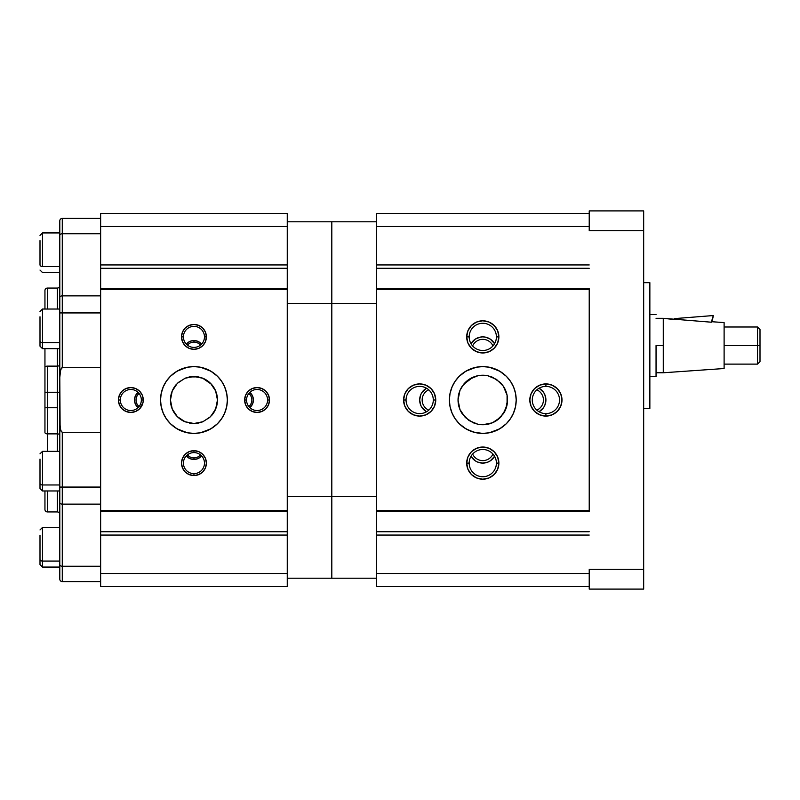 <?xml version="1.0" encoding="UTF-8"?>
<svg xmlns="http://www.w3.org/2000/svg" width="800" height="800" viewBox="0 0 800 800"><rect width="100%" height="100%" fill="white"/><g stroke="black" fill="none" stroke-linecap="round" stroke-linejoin="round"><path stroke-width="1.2" d="M287.26 303.38L331.81 303.38L331.81 221.79L287.26 221.79L376.36 221.79L331.81 221.79L331.81 496.62L287.26 496.62L331.81 496.62L331.81 303.38L376.36 303.38L287.26 303.38M287.26 226.49L287.26 264.94L100.64 264.94L100.64 213.44L287.26 213.44L287.26 226.49L287.26 213.44L100.64 213.44L100.64 226.49L287.26 226.49L100.64 226.49L100.64 288.36L287.26 288.36L287.26 268.28L100.64 268.28L100.64 264.94L287.26 264.94L287.26 226.49L287.26 288.36L287.26 268.28L100.64 268.28L100.64 288.36L287.26 288.36L287.26 510.53L100.64 510.53L100.64 586.56L287.26 586.56L287.26 535.06L100.64 535.06L100.64 531.72L287.26 531.72L287.26 511.64L100.64 511.64L100.64 510.53L287.26 510.53L287.26 511.64L100.64 511.64L100.64 531.72L287.26 531.72M376.36 578.21L331.81 578.21L331.81 496.62L331.81 578.21L287.26 578.21M287.26 530.59L287.26 556.48M287.26 243.52L287.26 269.41M376.36 496.62L331.81 496.62L376.36 496.62M376.36 573.51L376.36 535.06L589.22 535.06L376.36 535.06L376.36 586.56L376.36 573.51L589.22 573.51L376.36 573.51L376.36 510.53L589.22 510.53L376.36 510.53L376.36 289.47L589.22 289.47L589.22 510.53L589.22 289.47L376.36 289.47L376.36 226.49L589.22 226.49L376.36 226.49L376.36 213.44L376.36 264.94L589.22 264.94L376.36 264.94L376.36 226.49M376.36 556.48L376.36 530.59M376.36 269.41L376.36 243.52M649.86 408.42L643.67 408.42L649.86 408.42L649.86 282.68L649.86 408.42M643.67 282.68L649.86 282.68L643.67 282.68M589.22 589.1L643.67 589.1L643.67 569.3L589.22 569.3L589.22 589.1L589.22 569.3L643.67 569.3L643.67 589.1L589.22 589.1M643.67 230.7L643.67 569.3L643.67 210.9L589.22 210.9L589.22 230.7L643.67 230.7L589.22 230.7L589.22 210.9L643.67 210.9L643.67 230.7M61.24 368.46L60.12 372.19L59.8 377.44L59.8 297.57A2.48 1.71 0 0 1 62.28 295.86A2.48 1.71 180 0 0 59.8 297.57L59.8 220.87A2.48 2.48 0 0 1 62.28 218.39A2.48 2.48 0 0 0 59.8 220.87L59.8 487.07L59.8 422.56L60.69 430.34L62.28 432.29L62.28 487.07L59.8 487.07L59.8 502.43A2.48 1.71 0 0 0 62.28 504.14L62.28 566.26L62.28 504.14A2.48 1.71 180 0 1 59.8 502.43L59.8 564.55A2.48 1.71 0 0 0 62.28 566.26A2.48 1.71 180 0 1 59.8 564.55L59.8 579.13A2.48 2.48 0 0 0 62.28 581.61L62.28 566.26L100.64 566.26L62.28 566.26L62.28 581.61A2.48 2.48 0 0 1 59.8 579.13L59.8 487.07L62.28 487.07L62.28 504.14L62.28 487.07L100.64 487.07L62.28 487.07L62.28 432.29L100.64 432.29L62.28 432.29L61.23 431.53L60.12 427.79L59.8 377.44L60.69 369.66L62.28 367.71L62.28 312.93L100.64 312.93L62.28 312.93L62.28 233.74L100.64 233.74L62.28 233.74L62.28 218.39L62.28 233.74A2.48 1.71 180 0 0 59.8 235.45A2.48 1.71 0 0 1 62.28 233.74L62.28 312.93L59.8 312.93L62.28 312.93L62.28 367.71L100.64 367.71L62.28 367.71L61.23 368.47L61.67 367.96M62.28 504.14L100.64 504.14L62.28 504.14M62.28 581.61L100.64 581.61L62.28 581.61M100.64 218.39L62.28 218.39L100.64 218.39M100.64 295.86L62.28 295.86L100.64 295.86M57.33 407.75L47.43 407.75L47.43 392.25L44.95 392.25L44.95 407.75L47.43 407.75L44.95 407.75L44.95 392.25L47.43 392.25L47.43 366.12A2.48 1.31 180 0 0 44.95 367.43L44.95 392.25L44.95 367.43A2.48 1.31 0 0 1 47.43 366.12L47.43 392.25L57.33 392.25L57.33 366.12A2.48 1.31 180 0 0 59.8 364.82A2.48 1.31 0 0 1 57.33 366.12L57.33 348.64L57.33 366.12L47.43 366.12L57.33 366.12L57.33 407.75L47.43 407.75L47.43 433.88A2.48 1.31 180 0 1 44.95 432.57L44.95 407.75L44.95 432.57A2.48 1.31 0 0 0 47.43 433.88L47.43 392.25L59.8 392.25L57.33 392.25L57.33 433.88L57.33 407.75M59.8 435.18A2.48 1.31 0 0 0 57.33 433.88L57.33 451.36L57.33 433.88A2.48 1.31 180 0 1 59.8 435.18M44.95 348.64L44.95 367.43L44.95 348.64M47.43 309.04L47.43 288.06A2.48 2.48 0 0 0 44.95 290.54L44.95 309.04L44.95 290.54A2.48 2.48 0 0 1 47.43 288.06L47.43 309.04M47.43 490.96L47.43 511.94L57.33 511.94L57.33 490.96M47.43 491.41L47.43 511.94A2.48 2.48 0 0 1 44.95 509.46A2.48 2.48 0 0 0 47.43 511.94L57.33 511.94L57.33 491.41M44.95 509.46L44.95 490.96L44.95 509.46M47.43 451.36L47.43 433.88L57.33 433.88L47.43 433.88L47.43 451.36M59.8 514.41A2.48 2.48 0 0 0 57.33 511.94A2.48 2.48 0 0 1 59.8 514.41M59.8 285.59A2.48 2.48 0 0 1 57.33 288.06L47.43 288.06L57.33 288.06A2.48 2.48 0 0 0 59.8 285.59M57.33 309.04L57.33 288.06L57.33 309.04M656.05 345.55L663.27 345.55L656.05 345.55L656.05 376.49L656.05 345.55M711.65 321.71L724.11 322.58L724.11 345.55L757.52 345.55L757.52 326.99L757.52 345.55L760 345.55L760 329.46L760 361.64L760 345.55L757.52 345.55L757.52 364.11L757.52 345.55L724.11 345.55L724.11 368.52L663.27 372.77L663.27 345.55L663.27 372.77L724.11 368.52L724.11 322.58L711.65 321.71L711.41 322.21L663.27 318.32L663.27 345.55L663.27 318.32L674.9 319.6M507.05 395.09L507.54 399.99A24.75 24.75 0 0 0 503.36 386.21L507.05 395.09M462.21 386.24L469.04 379.41L477.96 375.71L487.62 375.71L496.54 379.41L503.37 386.24L507.07 395.16L507.07 404.82L503.37 413.74A24.75 24.75 0 0 0 507.54 399.99L505.63 409.52L500.3 417.48L492.49 422.76L487.79 424.23L482.81 424.74L477.82 424.23L473.11 422.76L465.28 417.48L459.95 409.53L458.04 400L459.92 390.52L462.21 386.24A24.75 24.75 0 0 0 458.04 399.99L459.94 390.47L463.64 384.3L473.07 377.23L477.79 375.75L482.77 375.24L487.77 375.74L492.49 377.22L500.33 382.52L503.36 386.21M487.77 375.74A24.75 24.75 0 0 0 463.64 384.3M428.74 410.15A11.14 11.14 0 0 1 428.72 389.83M494.58 343.69A13.61 13.61 0 0 0 471 343.69L475.23 339.17L480.14 337.13L482.79 336.87L485.45 337.13L490.35 339.17L494.58 343.69M472.62 345.94A11.14 11.14 0 0 1 492.96 345.94M539.09 411.78A13.61 13.61 0 0 0 539.11 388.2L543.61 392.42L544.87 394.78L545.91 399.99L544.87 405.2L543.61 407.55L539.09 411.78M536.86 389.83A11.14 11.14 0 0 1 536.84 410.15M450.01 393.55L449.38 400A33.41 33.41 0 0 1 482.79 366.59A33.41 33.41 0 0 1 516.2 400L515.58 393.55M515.55 393.43L514.93 390.85M454.9 381.6L452.22 386.52L450.03 393.45M476.22 367.24L466.03 371.1L459.3 376.24L455.14 381.24M489.26 367.22L482.8 366.59L476.32 367.22M510.44 381.24L506.32 376.28L499.6 371.12L489.35 367.24M511.27 382.52L510.68 381.6M496.4 463.11A13.61 13.61 0 0 0 482.79 449.5A13.61 13.61 0 0 0 469.18 463.11L466.7 463.11A16.09 16.09 0 0 1 482.79 447.03A16.09 16.09 0 0 1 498.88 463.11L496.4 463.11A13.61 13.61 0 0 1 482.79 476.73A13.61 13.61 0 0 1 469.18 463.11A13.61 13.61 0 0 1 482.79 449.5A13.61 13.61 0 0 1 496.4 463.11L498.88 463.11A16.09 16.09 0 0 1 482.79 479.2A16.09 16.09 0 0 1 466.7 463.11L469.18 463.11A13.61 13.61 0 0 0 482.79 476.73A13.61 13.61 0 0 0 496.4 463.11M545.91 413.61A13.61 13.61 0 0 0 559.52 400A13.61 13.61 0 0 0 545.91 386.39L545.91 383.91A16.09 16.09 0 0 1 561.99 400A16.09 16.09 0 0 1 545.91 416.09L545.91 413.61A13.61 13.61 0 0 1 532.29 400A13.61 13.61 0 0 1 545.91 386.39A13.61 13.61 0 0 1 559.52 400A13.61 13.61 0 0 1 545.91 413.61L545.91 416.09A16.09 16.09 0 0 1 529.82 400A16.09 16.09 0 0 1 545.91 383.91L545.91 386.39A13.61 13.61 0 0 0 532.29 400A13.61 13.61 0 0 0 545.91 413.61M496.4 336.89A13.61 13.61 0 0 0 482.79 323.27A13.61 13.61 0 0 0 469.18 336.89L466.7 336.89A16.09 16.09 0 0 1 482.79 320.8A16.09 16.09 0 0 1 498.88 336.89L496.4 336.89A13.61 13.61 0 0 1 482.79 350.5A13.61 13.61 0 0 1 469.18 336.89A13.61 13.61 0 0 1 482.79 323.27A13.61 13.61 0 0 1 496.4 336.89L498.88 336.89A16.09 16.09 0 0 1 482.79 352.97A16.09 16.09 0 0 1 466.7 336.89L469.18 336.89A13.61 13.61 0 0 0 482.79 350.5A13.61 13.61 0 0 0 496.4 336.89M433.29 400A13.61 13.61 0 0 0 419.68 386.39A13.61 13.61 0 0 0 406.06 400L403.59 400A16.09 16.09 0 0 1 419.68 383.91A16.09 16.09 0 0 1 435.76 400L433.29 400A13.61 13.61 0 0 1 419.68 413.61A13.61 13.61 0 0 1 406.06 400A13.61 13.61 0 0 1 419.68 386.39A13.61 13.61 0 0 1 433.29 400L435.76 400A16.09 16.09 0 0 1 419.68 416.09A16.09 16.09 0 0 1 403.59 400L406.06 400A13.61 13.61 0 0 0 419.68 413.61A13.61 13.61 0 0 0 433.29 400M515.58 406.45L516.2 400A33.41 33.41 0 0 1 482.79 433.41A33.41 33.41 0 0 1 449.38 400L450.01 406.45M510.68 418.4L513.37 413.48L515.56 406.55M489.36 432.76L499.56 428.9L506.28 423.76L510.44 418.76M487.17 433.12L489.26 432.78M455.14 418.76L459.26 423.72L465.98 428.88L474.04 432.25L482.79 433.41L489.31 432.77L495.58 430.87L501.35 427.78L506.42 423.63L510.57 418.56L513.66 412.79L515.56 406.52L516.2 400L515.56 393.48L513.66 387.21L510.57 381.44L506.42 376.37L501.35 372.22L495.58 369.13L489.31 367.23L482.79 366.59L476.27 367.23L470 369.13L464.23 372.22L459.16 376.37L455.01 381.44L451.92 387.21L450.02 393.48L449.38 400L450.02 406.52L451.92 412.79L455.01 418.56L459.16 423.63L464.23 427.78L470 430.87L476.27 432.77M476.32 432.78L478.35 433.12M454.31 417.48L454.9 418.4M452.21 413.47L450.03 406.57M376.36 528.58L376.36 511.64L589.22 511.64L376.36 511.64L376.36 531.72L589.22 531.72L376.36 531.72M498.88 463.11L497.65 456.96L494.17 451.74L488.95 448.25L482.79 447.03L476.63 448.25L471.42 451.74L467.93 456.96L466.7 463.11L467.93 469.27L471.42 474.49L476.63 477.98L482.79 479.2L488.95 477.98L494.17 474.49L497.65 469.27L498.88 463.11M545.91 416.09L552.06 414.86L557.28 411.38L560.77 406.16L561.99 400L560.77 393.84L557.28 388.62L552.06 385.14L545.91 383.91L539.75 385.14L534.53 388.62L531.04 393.84L529.82 400L531.04 406.16L534.53 411.38L539.75 414.86L545.91 416.09M498.88 336.89L497.65 330.73L494.17 325.51L488.95 322.02L482.79 320.8L476.63 322.02L471.42 325.51L467.93 330.73L466.7 336.89L467.93 343.04L471.42 348.26L476.63 351.75L482.79 352.97L488.95 351.75L494.17 348.26L497.65 343.04L498.88 336.89M435.76 400L434.54 393.84L431.05 388.62L425.83 385.14L419.68 383.91L413.52 385.14L408.3 388.62L404.81 393.84L403.59 400L404.81 406.16L408.3 411.38L413.52 414.86L419.68 416.09L425.83 414.86L431.05 411.38L434.54 406.16L435.76 400M376.36 288.36L589.22 288.36L376.36 288.36L376.36 268.28L376.36 511.64M589.22 268.28L376.36 268.28L589.22 268.28M426.47 388.2A13.61 13.61 0 0 0 426.49 411.78L421.97 407.55L420.71 405.2L419.68 399.99L420.71 394.78L421.97 392.42L426.47 388.2M492.95 454.05A11.14 11.14 0 0 1 472.63 454.05M471.01 456.3A13.61 13.61 0 0 0 494.58 456.3L490.35 460.81L488 462.07L482.79 463.1L477.58 462.07L475.23 460.81L471.01 456.3M503.38 413.73L496.54 420.57L492.26 422.85L482.79 424.74L477.96 424.26L469.04 420.57L462.21 413.74L459.92 409.46L458.04 399.99A24.75 24.75 0 0 0 462.24 413.79M477.82 424.23A24.75 24.75 0 0 0 501.92 415.7M589.22 213.44L376.36 213.44L589.22 213.44M376.36 586.56L589.22 586.56L376.36 586.56M120.32 400A10.52 10.52 0 0 1 130.84 389.48A10.52 10.52 0 0 1 141.35 400A10.52 10.52 0 0 0 130.84 389.48A10.52 10.52 0 0 0 120.32 400L118.4 400A12.44 12.44 0 0 1 130.84 387.56A12.44 12.44 0 0 1 143.27 400L141.35 400L143.27 400L143.03 402.43L139.63 408.79L135.59 411.49L130.84 412.44L126.08 411.49L122.04 408.79L119.34 404.76L118.4 400L119.34 395.24L122.04 391.21L126.08 388.51L130.84 387.56L135.59 388.51L139.63 391.21L142.33 395.24L143.27 400A12.44 12.44 0 0 1 130.84 412.44A12.44 12.44 0 0 1 118.4 400L120.32 400A10.52 10.52 0 0 0 130.84 410.52A10.52 10.52 0 0 0 141.35 400A10.52 10.52 0 0 1 130.84 410.52A10.52 10.52 0 0 1 120.32 400M176.49 384.25A23.51 23.51 0 0 0 170.44 400L170.96 395.07L172.5 390.37L174.95 386.15L178.22 382.52L185.35 378.12L189.53 376.91L198.35 376.9A23.51 23.51 0 0 0 189.53 376.91M211.41 415.75A23.51 23.51 0 0 0 202.54 378.11L211.4 384.24L215.4 390.36L216.93 395.03L217.46 400L216.94 404.93L214.29 411.8L209.68 417.48L202.55 421.88L198.37 423.09L193.96 423.51L185.36 421.89L178.22 417.48L174.97 413.88L172.5 409.64L170.97 404.97L170.44 400A23.51 23.51 0 0 0 185.36 421.89M198.35 376.9L202.54 378.11M193.95 340.54A9.96 9.96 0 0 0 186.3 344.11L188.42 342.22L192.01 340.73L193.95 340.54L193.95 342.08L193.95 340.54A9.96 9.96 0 0 1 201.59 344.11L197.76 341.29L193.95 340.54M187.45 345.16A8.42 8.42 0 0 1 200.45 345.16M248.79 393.5A8.42 8.42 0 0 1 248.79 406.5M193.95 459.46L193.95 457.92L193.95 459.46A9.96 9.96 0 0 0 201.59 455.89L197.76 458.71L193.95 459.46A9.96 9.96 0 0 1 186.3 455.89L190.14 458.71L193.95 459.46M138.06 392.36A9.96 9.96 0 0 0 138.06 407.64L135.24 403.81L134.49 400L135.24 396.19L138.06 392.36M139.1 406.5A8.42 8.42 0 0 1 139.1 393.5M226.71 393.44L224.52 386.52M161.17 393.55L160.54 400A33.41 33.41 0 0 1 193.95 366.59A33.41 33.41 0 0 1 227.36 400L226.73 393.55M166.06 381.6L163.38 386.52L161.18 393.46M187.38 367.24L177.18 371.1L170.46 376.24L166.3 381.24M189.57 366.88L187.48 367.22M221.6 381.24L217.48 376.28L210.76 371.12L200.52 367.24M200.42 367.22L198.39 366.88M222.43 382.52L221.84 381.6M204.47 336.89A10.52 10.52 0 0 0 193.95 326.37A10.52 10.52 0 0 0 183.43 336.89L181.51 336.89A12.44 12.44 0 0 1 193.95 324.45A12.44 12.44 0 0 1 206.39 336.89L204.47 336.89A10.52 10.52 0 0 1 193.95 347.4A10.52 10.52 0 0 1 183.43 336.89A10.52 10.52 0 0 1 193.95 326.37A10.52 10.52 0 0 1 204.47 336.89L206.39 336.89A12.44 12.44 0 0 1 193.95 349.32A12.44 12.44 0 0 1 181.51 336.89L183.43 336.89A10.52 10.52 0 0 0 193.95 347.4A10.52 10.52 0 0 0 204.47 336.89M267.58 400A10.52 10.52 0 0 0 257.06 389.48A10.52 10.52 0 0 0 246.55 400L244.63 400A12.44 12.44 0 0 1 257.06 387.56A12.44 12.44 0 0 1 269.5 400L267.58 400A10.52 10.52 0 0 1 257.06 410.52A10.52 10.52 0 0 1 246.55 400A10.52 10.52 0 0 1 257.06 389.48A10.52 10.52 0 0 1 267.58 400L269.5 400A12.44 12.44 0 0 1 257.06 412.44A12.44 12.44 0 0 1 244.63 400L246.55 400A10.52 10.52 0 0 0 257.06 410.52A10.52 10.52 0 0 0 267.58 400M193.95 452.6A10.52 10.52 0 0 0 183.43 463.11A10.52 10.52 0 0 0 193.95 473.63L193.95 475.55A12.44 12.44 0 0 1 181.51 463.11A12.44 12.44 0 0 1 193.95 450.68L193.95 452.6A10.52 10.52 0 0 1 204.47 463.11A10.52 10.52 0 0 1 193.95 473.63A10.52 10.52 0 0 1 183.43 463.11A10.52 10.52 0 0 1 193.95 452.6L193.95 450.68A12.44 12.44 0 0 1 206.39 463.11A12.44 12.44 0 0 1 193.95 475.55L193.95 473.63A10.52 10.52 0 0 0 204.47 463.11A10.52 10.52 0 0 0 193.95 452.6M226.73 406.45L227.36 400A33.41 33.41 0 0 1 193.95 433.41A33.41 33.41 0 0 1 160.54 400L161.17 406.45M221.84 418.4L224.52 413.48L226.72 406.54M200.52 432.76L210.72 428.9L217.44 423.76L221.6 418.76M198.33 433.12L200.42 432.78M166.3 418.76L170.42 423.72L177.14 428.88L187.38 432.76M187.48 432.78L189.51 433.12M165.47 417.48L166.06 418.4M163.37 413.47L161.19 406.56M200.45 454.84A8.42 8.42 0 0 1 187.45 454.84M249.84 407.64A9.96 9.96 0 0 0 249.84 392.36L252.66 396.19L253.41 400L252.66 403.81L249.84 407.64M189.55 423.1A23.51 23.51 0 0 0 198.37 423.09M217.46 400L215.67 391L210.58 383.37L202.95 378.28L193.95 376.49L184.95 378.28L177.32 383.37L172.23 391L170.44 400L172.23 409L177.32 416.63L184.95 421.72L193.95 423.51L202.95 421.72L210.58 416.63L215.67 409L217.46 400M100.64 288.36L100.64 510.53L100.64 288.36M287.26 535.06L100.64 535.06L100.64 573.51L287.26 573.51L100.64 573.51L100.64 586.56L287.26 586.56L287.26 535.06M287.26 288.36L287.26 528.58M100.64 289.47L287.26 289.47L100.64 289.47M160.54 400L161.18 393.48L163.08 387.21L166.17 381.44L170.32 376.37L175.39 372.22L181.16 369.13L187.43 367.23L193.95 366.59L200.47 367.23L206.74 369.13L212.51 372.22L217.58 376.37L221.73 381.44L224.82 387.21L226.72 393.48L227.36 400L226.72 406.52L224.82 412.79L221.73 418.56L217.58 423.63L212.51 427.78L206.74 430.87L200.47 432.77L193.95 433.41L187.43 432.77L181.16 430.87L175.39 427.78L170.32 423.63L166.17 418.56L163.08 412.79L161.18 406.52L160.54 400M181.51 336.89L182.46 332.13L185.16 328.09L189.19 325.39L193.95 324.45L198.71 325.39L202.74 328.09L205.44 332.13L206.39 336.89L205.44 341.65L202.74 345.68L198.71 348.38L193.95 349.32L189.19 348.38L185.16 345.68L182.46 341.65L181.51 336.89M244.63 400L245.57 395.24L248.27 391.21L252.3 388.51L257.06 387.56L261.82 388.51L265.86 391.21L268.55 395.24L269.5 400L268.55 404.76L265.86 408.79L261.82 411.49L257.06 412.44L252.3 411.49L248.27 408.79L245.57 404.76L244.63 400M193.95 475.55L189.19 474.61L185.16 471.91L182.46 467.87L181.51 463.11L182.46 458.35L185.16 454.32L189.19 451.62L193.95 450.68L198.71 451.62L202.74 454.32L205.44 458.35L206.39 463.11L205.44 467.87L202.74 471.91L198.71 474.61L193.95 475.55M59.8 232.93L42.48 232.93L42.48 266.54A2.48 1.73 180 0 1 40 264.81L40 241.73M40 240.65L40 264.81A2.48 1.73 0 0 0 42.48 266.54L59.8 266.54L42.48 266.54L42.48 238.93M40 263.73L40 264.81M40 339.84L40 317.84M40 482.16L40 460.16M40 558.27L40 536.27M40 559.35L40 564.59L40 559.35A2.48 1.73 0 0 0 42.48 561.07A2.48 1.73 180 0 1 40 559.35L40 535.19M59.8 527.47L42.48 527.47L42.48 567.07L42.48 561.07L59.8 561.07L42.48 561.07L42.48 533.46M40 483.24L40 488.48L40 483.24A2.48 1.73 0 0 0 42.48 484.97A2.48 1.73 180 0 1 40 483.24L40 459.08M59.8 451.36L42.48 451.36L42.48 490.96L42.48 484.97L59.8 484.97L42.48 484.97L42.48 457.35M40 340.92L40 346.17L40 340.92A2.48 1.73 0 0 0 42.48 342.65A2.48 1.73 180 0 1 40 340.92L40 316.76M59.8 309.04L42.48 309.04L42.48 348.64L42.48 342.65L59.8 342.65L42.48 342.65L42.48 315.03M713.29 315.55L711.32 322.2A19.72 19.72 0 0 0 713.29 315.55L674.68 318.6L713.29 315.55L712.62 318.89M674.99 319.61L674.68 318.6A19.72 19.72 0 0 0 674.99 319.61M649.86 376.49L656.05 376.49M663.27 372.77L656.05 372.77M724.11 364.11L757.52 364.11L760 361.64M724.11 326.99L757.52 326.99L760 329.46M656.05 318.32L663.27 318.32M649.86 314.61L656.05 314.61M42.48 272.53L40 270.06L42.48 272.53L59.8 272.53M42.48 232.93L40 235.41L42.48 232.93M42.48 348.64L40 346.17L42.48 348.64L59.8 348.64M42.48 309.04L40 311.52L42.48 309.04M42.48 490.96L40 488.48L42.48 490.96L59.8 490.96M42.48 451.36L40 453.83L42.48 451.36M42.48 567.07L40 564.59L42.48 567.07L59.8 567.07M42.48 527.47L40 529.94L42.48 527.47"/></g></svg>
